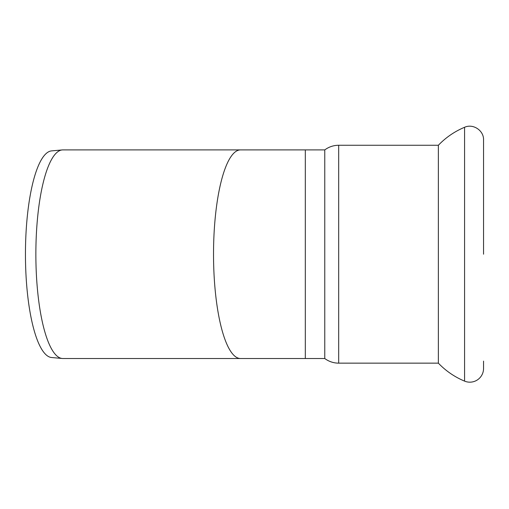 <?xml version="1.0" encoding="UTF-8"?>
<svg xmlns="http://www.w3.org/2000/svg" width="509" height="509" viewBox="0 0 509 509"><rect width="100%" height="100%" fill="white"/><g stroke="black" fill="none" stroke-linecap="round" stroke-linejoin="round"><path stroke-width="0.76" d="M464.571 381.12A77.266 77.266 0 0 1 438.364 363.146L438.364 145.262C445.852 137.455 454.588 131.468 464.571 127.288L464.571 381.12A13.711 13.711 0 0 0 483.55 368.459L483.55 361.123M240.522 358.514A104.307 26.996 90 0 1 213.526 254.207A104.307 26.996 90 0 1 240.522 149.9L62.861 149.9A104.307 26.996 90 0 0 62.225 149.932L51.568 150.893A103.34 26.748 90 0 0 25.45 254.207A103.34 26.748 90 0 0 51.568 357.515L62.225 358.482A104.307 26.996 90 0 0 62.861 358.514L305.317 358.514L305.317 149.9L324.774 149.9L324.774 358.514A23.179 23.179 0 0 0 338.682 363.146L438.364 363.146M62.225 149.932A104.307 26.996 90 0 0 35.865 254.207A104.307 26.996 90 0 0 62.225 358.482M464.571 127.288C473.103 123.318 483.938 130.546 483.55 139.956L483.55 254.207M324.774 149.9C328.909 146.853 333.541 145.307 338.682 145.262L338.682 363.146M305.317 358.514L324.774 358.514M240.522 149.9L305.317 149.9M338.682 145.262L438.364 145.262"/></g></svg>

